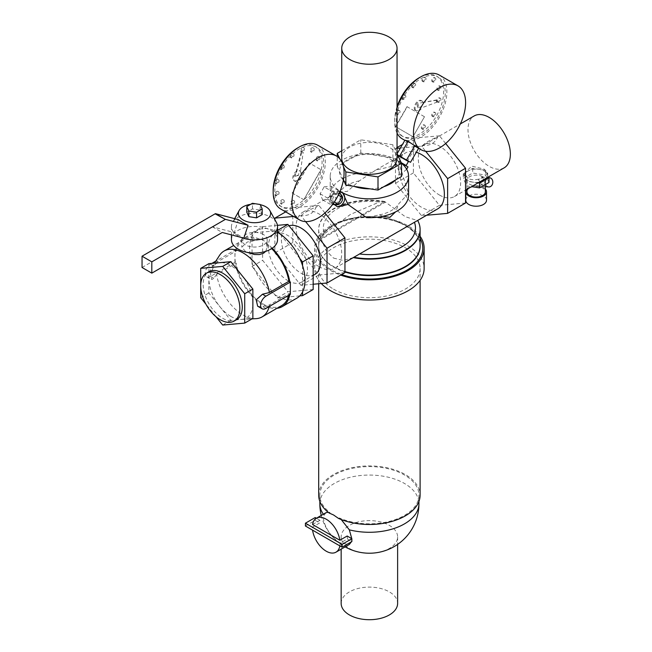 <?xml version="1.0" encoding="UTF-8"?>
<svg xmlns="http://www.w3.org/2000/svg" width="652" height="652" viewBox="0 0 652 652"><rect width="100%" height="100%" fill="white"/><g stroke="black" fill="none" stroke-linecap="round" stroke-linejoin="round"><path stroke-width="0.49" stroke-dasharray="3.26 2.44" d="M408.445 161.517L398.462 155.755M401.224 162.666L396.155 159.748L401.224 162.666M331.257 195.608A5.762 4.703 -60 0 0 332.447 202.951A5.762 4.703 -60 0 0 339.407 200.319A5.762 4.703 -60 0 0 338.209 192.976A5.762 4.703 -60 0 0 331.257 195.608M335.03 204.426A5.762 4.703 120 0 1 334.753 204.288A5.762 4.703 120 0 1 333.563 196.945A5.762 4.703 120 0 1 340.515 194.304A5.762 4.703 120 0 1 340.776 194.467M341.738 158.355A27.661 15.966 180 0 1 358.804 143.595A27.661 15.966 180 0 1 388.951 147.059A27.661 15.966 180 0 1 397.052 158.355M401.493 163.261A39.185 22.624 0 0 0 397.101 160.229A39.185 22.624 0 0 0 354.395 155.331A39.185 22.624 0 0 0 330.214 176.227A39.185 22.624 0 0 0 340.067 191.232M395.585 179.928A29.959 17.302 0 0 0 399.35 171.81A29.959 17.302 0 0 0 395.088 162.625A29.959 17.302 0 0 0 390.581 159.292A29.959 17.302 0 0 0 384.794 156.684L368.902 154.231A29.959 17.302 0 0 0 354.843 156.398L343.197 163.122A29.959 17.302 0 0 0 339.431 171.24L343.433 179.862M369.888 188.819A29.959 17.302 0 0 0 383.947 186.643M343.694 180.417A29.959 17.302 0 0 0 348.209 183.758A29.959 17.302 0 0 0 353.987 186.358M281.966 167.148A34.572 19.959 120 0 0 281.966 207.075A34.572 19.959 120 0 0 316.538 187.116A34.572 19.959 120 0 0 316.538 147.189A34.572 19.959 120 0 0 281.966 167.148M298.42 147.515A34.572 19.959 -60 0 1 314.908 146.252A34.572 19.959 -60 0 1 314.908 186.17A34.572 19.959 -60 0 1 280.336 206.13A34.572 19.959 -60 0 1 273.188 191.223M301.656 149.243A2.306 1.328 120 0 0 301.656 151.908A2.306 1.328 120 0 0 303.962 150.579A2.306 1.328 120 0 0 303.962 147.914A2.306 1.328 120 0 0 301.656 149.243M303.147 150.107A2.306 1.328 -60 0 1 300.841 151.435A2.306 1.328 -60 0 1 300.841 148.778A2.306 1.328 -60 0 1 303.147 147.442A2.306 1.328 -60 0 1 303.147 150.107M291.281 155.233A2.306 1.328 120 0 0 291.281 157.898A2.306 1.328 120 0 0 293.587 156.561A2.306 1.328 120 0 0 293.587 153.905A2.306 1.328 120 0 0 291.281 155.233M292.772 156.097A2.306 1.328 -60 0 1 290.466 157.425A2.306 1.328 -60 0 1 290.466 154.76A2.306 1.328 -60 0 1 292.772 153.432A2.306 1.328 -60 0 1 292.772 156.097M291.86 202.136A2.306 1.328 120 0 0 291.86 204.801A2.306 1.328 120 0 0 294.166 203.473A2.306 1.328 120 0 0 294.166 200.808A2.306 1.328 120 0 0 291.86 202.136M293.351 203A2.306 1.328 -60 0 1 291.045 204.329A2.306 1.328 -60 0 1 291.045 201.672A2.306 1.328 -60 0 1 293.351 200.335A2.306 1.328 -60 0 1 293.351 203M276.301 181.183A2.306 1.328 120 0 0 276.301 183.84A2.306 1.328 120 0 0 278.608 182.511A2.306 1.328 120 0 0 278.608 179.854A2.306 1.328 120 0 0 276.301 181.183M277.793 182.038A2.306 1.328 -60 0 1 275.486 183.375A2.306 1.328 -60 0 1 275.486 180.71A2.306 1.328 -60 0 1 277.793 179.381A2.306 1.328 -60 0 1 277.793 182.038M317.214 158.224A2.306 1.328 120 0 0 317.214 160.889A2.306 1.328 120 0 0 319.513 159.561A2.306 1.328 120 0 0 319.513 156.896A2.306 1.328 120 0 0 317.214 158.224M318.698 159.088A2.306 1.328 -60 0 1 316.399 160.416A2.306 1.328 -60 0 1 316.399 157.76A2.306 1.328 -60 0 1 318.698 156.423A2.306 1.328 -60 0 1 318.698 159.088M276.301 193.155A2.306 1.328 120 0 0 276.301 195.82A2.306 1.328 120 0 0 278.608 194.492A2.306 1.328 120 0 0 278.608 191.827A2.306 1.328 120 0 0 276.301 193.155M277.793 194.019A2.306 1.328 -60 0 1 275.486 195.347A2.306 1.328 -60 0 1 275.486 192.69A2.306 1.328 -60 0 1 277.793 191.354A2.306 1.328 -60 0 1 277.793 194.019M301.656 152.731L296.554 172.267A5.762 3.325 120 0 0 294.737 174.524A5.762 3.325 120 0 0 294.737 181.183A5.762 3.325 120 0 0 300.499 177.857A5.762 3.325 120 0 0 300.499 171.199L303.196 152.307A1.149 0.44 9 0 0 302.968 152.185A1.149 0.44 9 0 0 301.811 151.973A1.149 0.44 9 0 0 301.118 152.242A1.149 0.44 9 0 0 301.55 152.682A1.149 0.44 9 0 0 301.656 152.731L303.196 152.307M299.268 170.555A5.762 3.325 -60 0 1 299.684 170.734L300.499 171.199L299.268 170.555L298.543 175.355A3.456 1.312 9 0 0 295.03 176.081A3.456 1.312 9 0 0 295.022 176.309L296.269 171.362L296.554 172.267M299.684 170.734A5.762 3.325 -60 0 1 299.684 177.385A5.762 3.325 -60 0 1 293.922 180.71A5.762 3.325 -60 0 1 293.922 174.06A5.762 3.325 -60 0 1 296.269 171.362M281.485 166.879A2.306 1.328 120 0 0 281.485 169.536A2.306 1.328 120 0 0 283.791 168.208A2.306 1.328 120 0 0 283.791 165.543A2.306 1.328 120 0 0 281.485 166.879M282.976 167.735A2.306 1.328 -60 0 1 280.67 169.064A2.306 1.328 -60 0 1 280.67 166.407A2.306 1.328 -60 0 1 282.976 165.078A2.306 1.328 -60 0 1 282.976 167.735M311.452 149.577A2.306 1.328 120 0 0 311.452 152.242A2.306 1.328 120 0 0 313.751 150.905A2.306 1.328 120 0 0 313.751 148.249A2.306 1.328 120 0 0 311.452 149.577M312.936 150.441A2.306 1.328 -60 0 1 310.637 151.769A2.306 1.328 -60 0 1 310.637 149.104A2.306 1.328 -60 0 1 312.936 147.776A2.306 1.328 -60 0 1 312.936 150.441M281.485 201.476A2.306 1.328 120 0 0 281.485 204.133A2.306 1.328 120 0 0 283.791 202.805A2.306 1.328 120 0 0 283.791 200.148A2.306 1.328 120 0 0 281.485 201.476M282.976 202.332A2.306 1.328 -60 0 1 280.67 203.668A2.306 1.328 -60 0 1 280.67 201.003A2.306 1.328 -60 0 1 282.976 199.675A2.306 1.328 -60 0 1 282.976 202.332M438.177 90.383L437.362 89.911A2.306 1.328 -60 0 1 437.362 87.254A2.306 1.328 -60 0 1 439.668 85.925L440.483 86.39A2.306 1.328 120 0 0 438.177 87.727A2.306 1.328 120 0 0 438.177 90.383L438.177 90.383A2.306 1.328 120 0 0 440.483 89.055A2.306 1.328 120 0 0 440.483 86.39L439.668 85.925A2.306 1.328 -60 0 1 439.668 88.582A2.306 1.328 -60 0 1 437.362 89.911L438.177 90.383M423.197 81.736L422.382 81.264A2.306 1.328 -60 0 1 422.382 78.607A2.306 1.328 -60 0 1 424.688 77.27L425.503 77.743A2.306 1.328 120 0 0 423.197 79.071A2.306 1.328 120 0 0 423.197 81.736L423.197 81.736A2.306 1.328 120 0 0 425.503 80.408A2.306 1.328 120 0 0 425.503 77.743L424.688 77.27A2.306 1.328 -60 0 1 424.688 79.935A2.306 1.328 -60 0 1 422.382 81.264L423.197 81.736M412.822 87.727L412.007 87.254A2.306 1.328 -60 0 1 412.007 84.589A2.306 1.328 -60 0 1 414.313 83.26L415.128 83.733A2.306 1.328 120 0 0 412.822 85.062A2.306 1.328 120 0 0 412.822 87.727L412.822 87.727A2.306 1.328 120 0 0 415.128 86.39A2.306 1.328 120 0 0 415.128 83.733L414.313 83.26A2.306 1.328 -60 0 1 414.313 85.925A2.306 1.328 -60 0 1 412.007 87.254L412.822 87.727M403.026 99.365L402.211 98.9A2.306 1.328 -60 0 1 402.211 96.235A2.306 1.328 -60 0 1 404.517 94.907L405.332 95.371A2.306 1.328 120 0 0 403.026 96.708A2.306 1.328 120 0 0 403.026 99.365L403.026 99.365A2.306 1.328 120 0 0 405.332 98.036A2.306 1.328 120 0 0 405.332 95.371L404.517 94.907A2.306 1.328 -60 0 1 404.517 97.564A2.306 1.328 -60 0 1 402.211 98.9L403.026 99.365M422.618 129.308L421.803 128.835A2.306 1.328 -60 0 1 421.803 126.178A2.306 1.328 -60 0 1 424.11 124.842L424.925 125.314A2.306 1.328 120 0 0 422.618 126.643A2.306 1.328 120 0 0 422.618 129.308L422.618 129.308A2.306 1.328 120 0 0 424.925 127.979A2.306 1.328 120 0 0 424.925 125.314L424.11 124.842A2.306 1.328 -60 0 1 424.11 127.507A2.306 1.328 -60 0 1 421.803 128.835L422.618 129.308M438.177 102.364L437.362 101.891A2.306 1.328 -60 0 1 437.362 99.226A2.306 1.328 -60 0 1 439.668 97.898L440.483 98.37A2.306 1.328 120 0 0 438.177 99.699A2.306 1.328 120 0 0 438.177 102.364L438.177 102.364A2.306 1.328 120 0 0 440.483 101.027A2.306 1.328 120 0 0 440.483 98.37L439.668 97.898A2.306 1.328 -60 0 1 439.668 100.563A2.306 1.328 -60 0 1 437.362 101.891L438.177 102.364M421.225 100.563L422.04 101.027A5.762 3.325 120 0 0 416.278 104.361A5.762 3.325 120 0 0 416.278 111.011L415.463 110.538A5.762 3.325 -60 0 1 415.463 103.888A5.762 3.325 -60 0 1 421.225 100.563A5.762 3.325 -60 0 1 422.39 102.6L423.091 102.519A5.762 3.325 120 0 0 422.04 101.027L421.225 100.563M422.39 102.6L437.468 100.106L437.052 102.128L422.048 107.678L421.591 106.52L417.793 107.873A3.456 2.543 72.3 0 1 418.731 103.269L422.39 102.6M437.052 102.128A1.149 0.848 72.3 0 1 436.816 99.911A1.149 0.848 72.3 0 1 437.468 100.106M419.961 77.344A34.572 19.959 -60 0 1 436.449 76.08L438.079 77.017A34.572 19.959 120 0 0 403.507 96.985A34.572 19.959 120 0 0 403.507 136.904L401.876 135.958A34.572 19.959 -60 0 1 397.052 106.749M436.449 76.08L436.449 76.08A34.572 19.959 -60 0 1 436.449 115.999A34.572 19.959 -60 0 1 401.876 135.958L403.507 136.904A34.572 19.959 120 0 0 438.079 116.944A34.572 19.959 120 0 0 438.079 77.017L436.449 76.08M432.993 116.667L432.178 116.195A2.306 1.328 -60 0 1 432.178 113.538A2.306 1.328 -60 0 1 434.476 112.201L435.291 112.674A2.306 1.328 120 0 0 432.993 114.002A2.306 1.328 120 0 0 432.993 116.667L432.993 116.667A2.306 1.328 120 0 0 435.291 115.339A2.306 1.328 120 0 0 435.291 112.674L434.476 112.201A2.306 1.328 -60 0 1 434.476 114.866A2.306 1.328 -60 0 1 432.178 116.195L432.993 116.667M432.993 82.07L432.178 81.598A2.306 1.328 -60 0 1 432.178 78.933A2.306 1.328 -60 0 1 434.476 77.604L435.291 78.077A2.306 1.328 120 0 0 432.993 79.405A2.306 1.328 120 0 0 432.993 82.07L432.993 82.07A2.306 1.328 120 0 0 435.291 80.734A2.306 1.328 120 0 0 435.291 78.077L434.476 77.604A2.306 1.328 -60 0 1 434.476 80.269A2.306 1.328 -60 0 1 432.178 81.598L432.993 82.07M397.264 114.67L396.449 114.198A2.306 1.328 -60 0 1 396.449 111.541A2.306 1.328 -60 0 1 398.755 110.204L399.57 110.677A2.306 1.328 120 0 0 397.264 112.005A2.306 1.328 120 0 0 397.264 114.67L397.264 114.67A2.306 1.328 120 0 0 399.57 113.342A2.306 1.328 120 0 0 399.57 110.677L398.755 110.204A2.306 1.328 -60 0 1 398.755 112.869A2.306 1.328 -60 0 1 396.449 114.198L397.264 114.67M488.764 186.937A4.613 3.635 95.1 0 1 487.549 186.545A4.613 3.635 95.1 0 1 485.683 181.223A4.613 3.635 95.1 0 1 489.587 177.751M482.659 186.105L478.527 179.805L481.445 177.026L482.659 177.417L485.039 183.285L483.678 186.48L482.659 186.105M485.357 189.015A10.375 5.99 0 0 0 483.474 187.523A10.375 5.99 0 0 0 466.465 189.593M465.764 200.221A10.375 5.99 180 0 1 472.17 194.687A10.375 5.99 180 0 1 483.474 195.991A10.375 5.99 180 0 1 486.514 200.221M482.659 176.7A9.218 5.322 0 0 0 472.61 175.543A9.218 5.322 0 0 0 466.922 180.465A9.218 5.322 0 0 0 469.619 184.231A9.218 5.322 0 0 0 479.668 185.38A9.218 5.322 0 0 0 485.357 180.465A9.218 5.322 0 0 0 482.659 176.7M466.922 191.753A9.218 5.322 180 0 1 472.61 186.839A9.218 5.322 180 0 1 482.659 187.988A9.218 5.322 180 0 1 485.357 191.753M467.989 178.583L464.615 172.951L471.746 166.13L484.289 169.17L487.663 172.951L484.289 176.7C478.861 179.928 473.425 180.555 467.989 178.583M479.367 182.144A11.524 6.65 180 0 1 473.156 182.185A11.524 6.65 180 0 1 467.989 180.465A11.524 6.65 180 0 1 465.006 177.483A11.524 6.65 180 0 1 464.615 175.755A11.524 6.65 180 0 1 467.989 171.052A11.524 6.65 180 0 1 479.122 169.333A11.524 6.65 180 0 1 484.289 171.052A11.524 6.65 180 0 1 487.272 174.035A11.524 6.65 180 0 1 487.663 175.755A11.524 6.65 180 0 1 487.199 177.621M265.698 251.37L267.173 247.206L266.375 243.131L263.457 240.213L258.909 238.819A39.185 22.624 -120 0 0 243.049 238.738A39.185 22.624 -120 0 0 235.535 250.433A39.185 22.624 -120 0 0 234.94 256.676A39.185 22.624 -120 0 0 235.372 262.577A39.185 22.624 -120 0 0 262.642 304.663A39.185 22.624 -120 0 0 276.945 308.331M299.798 295.878L280.091 297.638A39.185 22.624 60 0 1 277.312 296.195A39.185 22.624 60 0 1 274.533 294.435A39.185 22.624 60 0 1 254.826 269.912A39.185 22.624 60 0 1 252.047 262.756A39.185 22.624 60 0 1 252.047 236.48A39.185 22.624 60 0 1 254.826 232.536A39.185 22.624 60 0 1 257.719 230.27A39.185 22.624 60 0 1 274.533 230.775A39.185 22.624 60 0 1 277.312 232.21A39.185 22.624 60 0 1 277.54 232.348M276.456 222.536A23.048 13.309 0 0 0 270.792 217.157A23.048 13.309 0 0 0 232.528 222.536A23.048 13.309 0 0 0 231.444 226.57A23.048 13.309 0 0 0 238.2 235.975A23.048 13.309 0 0 0 241.158 237.418M238.273 219.618L234.337 232.634L243.579 237.972L244.06 237.654M260.229 204.687A16.137 9.315 0 0 0 250.596 204.353M231.444 239.74A23.048 13.309 180 0 1 245.674 227.45A23.048 13.309 180 0 1 270.792 230.327A23.048 13.309 180 0 1 277.54 239.74M258.909 238.819L258.909 239.765L247.247 242.039L241.819 247.206L245.535 251.501L247.198 252.365M263.457 234.565A12.673 7.319 0 0 0 249.643 232.976A12.673 7.319 0 0 0 241.819 239.74A12.673 7.319 0 0 0 245.535 244.916A12.673 7.319 0 0 0 259.349 246.505A12.673 7.319 0 0 0 267.173 239.74A12.673 7.319 0 0 0 263.457 234.565M219.471 255.478A38.028 21.956 -120 0 0 216.806 262.202L236.366 250.914A38.028 21.956 60 0 1 243.628 239.74A38.028 21.956 60 0 1 258.909 239.765M281.656 305.609A38.028 21.956 60 0 1 262.642 303.726A38.028 21.956 60 0 1 236.203 263.049L216.643 274.345A38.028 21.956 -120 0 0 243.09 315.014A38.028 21.956 -120 0 0 255.943 318.657M230.865 316.424A31.117 17.963 60 0 1 219.863 306.668A31.117 17.963 60 0 1 208.86 278.322A31.117 17.963 60 0 1 211.541 267.719A31.117 17.963 60 0 1 219.863 262.666A31.117 17.963 60 0 1 230.865 265.617A31.117 17.963 60 0 1 241.868 275.372A31.117 17.963 60 0 1 252.862 303.726A31.117 17.963 60 0 1 241.868 319.374A31.117 17.963 60 0 1 241.387 319.407A31.117 17.963 60 0 1 230.865 316.424M216.643 274.345L213.497 278.632L211.68 279.561L210.49 273.481L213.921 266.187L216.806 262.202M236.546 319.676A27.661 15.966 60 0 1 222.715 318.306A27.661 15.966 60 0 1 204.646 293.938A27.661 15.966 60 0 1 208.885 271.77M314.769 274.516A27.661 15.966 60 0 1 300.939 273.147A27.661 15.966 60 0 1 282.878 248.771A27.661 15.966 60 0 1 287.116 226.611A27.661 15.966 60 0 1 289.007 225.779M287.907 280.67A27.661 15.966 -120 0 0 301.737 282.039A27.661 15.966 -120 0 0 305.975 259.879A27.661 15.966 -120 0 0 287.907 235.502A27.661 15.966 -120 0 0 274.076 234.133A27.661 15.966 -120 0 0 269.838 256.301A27.661 15.966 -120 0 0 287.907 280.67M504.159 167.833A29.959 17.302 60 0 1 489.179 166.35A29.959 17.302 60 0 1 469.603 139.944A29.959 17.302 60 0 1 474.2 115.934M439.472 195.046A29.959 17.302 -120 0 0 454.452 196.529A29.959 17.302 -120 0 0 459.041 172.519A29.959 17.302 -120 0 0 439.472 146.121A29.959 17.302 -120 0 0 424.493 144.638A29.959 17.302 -120 0 0 419.896 168.648A29.959 17.302 -120 0 0 439.472 195.046M397.052 133.122A36.879 21.288 -60 0 1 397.052 108.216M404.949 140.147A36.879 21.288 120 0 0 406.832 141.484L404.835 140.335L406.832 141.484A36.879 21.288 120 0 0 408.943 142.446L400.719 156.684L397.606 154.883M317.687 145.192A36.879 21.288 -60 0 1 317.687 187.776A36.879 21.288 -60 0 1 280.808 209.072M324.06 186.847L330.613 186.024L333.832 192.495A36.879 21.288 -60 0 1 331.95 196.007A36.879 21.288 -60 0 1 329.847 199.406L322.634 199.854L320.067 193.758A36.879 21.288 120 0 0 322.169 190.368A36.879 21.288 120 0 0 324.06 186.847L332.275 191.59L328.282 198.501L331.175 204.785L332.447 204.663M301.061 215.722C303.53 213.041 308.567 210.14 316.179 206.994C313.71 213.106 308.673 216.016 301.061 215.722L305.609 221.598M339.863 191.712A8.069 6.585 -60 0 0 332.072 196.081A8.069 6.585 -60 0 0 331.224 203.269L336.595 197.898L330.735 196.105L339.953 192.047L347.394 191.362L359.309 180.873L375.78 170.099L390.825 166.594L401.11 162.927L407.565 166.651L406.75 169.064M390.825 166.594L392.048 162.258L395.837 159.887L401.428 163.106M398.299 161.305L408.47 193.416A39.185 22.624 180 0 1 408.576 195.046M406.652 169.227L402.194 173.155M401.11 162.927L395.837 159.887M417.663 220.425L353.865 257.263L417.663 220.433M437.679 208.876A32.266 18.631 60 0 1 421.542 207.279A32.266 18.631 60 0 1 400.467 178.844A32.266 18.631 60 0 1 405.414 152.992A32.266 18.631 60 0 1 416.31 152.266M408.47 193.416L398.828 203.693L395.609 211.859M382.838 216.293L379.472 214.867L366.571 217.613M318.869 266.554A32.266 18.631 -120 0 0 335.006 268.159A32.266 18.631 -120 0 0 339.953 242.299A32.266 18.631 -120 0 0 318.869 213.864A32.266 18.631 -120 0 0 302.74 212.267A32.266 18.631 -120 0 0 297.793 238.127A32.266 18.631 -120 0 0 318.869 266.554M333.539 258.086L343.359 260.498L353.254 257.613L417.459 220.547L405.242 216.692L385.528 202.112L321.322 239.178L325.878 250.409L333.539 258.086M344.949 271.509A50.709 29.275 180 0 1 333.539 266.554A50.709 29.275 180 0 1 318.689 245.861A50.709 29.275 180 0 1 349.985 218.811A50.709 29.275 180 0 1 405.242 225.16A50.709 29.275 180 0 1 420.1 245.861M420.092 229.626A50.709 29.275 0 0 0 417.459 220.547M385.528 202.112A50.709 29.275 0 0 0 318.689 229.863A50.709 29.275 0 0 0 321.322 239.178M324.403 233.775L321.118 238.355L384.916 201.525L379.431 202.006A46.096 26.61 0 0 0 324.403 233.775L350.311 214.484L379.431 202.006M384.916 201.525A50.709 29.275 0 0 0 333.539 208.689A50.709 29.275 0 0 0 321.118 238.355M334.248 204.5L331.224 203.269M359.309 180.873A31.117 17.963 0 0 0 339.953 192.047M379.472 214.867A31.117 17.963 0 0 0 398.828 203.693M330.311 196.676A39.185 22.624 180 0 1 330.214 195.046A39.185 22.624 180 0 1 372.21 172.487M340.483 191.843L336.595 197.898M407.997 166.904L407.565 166.651M339.692 192.112L339.162 190.954L332.275 191.59M330.613 186.024L339.162 190.954M320.067 193.758L328.282 198.501M322.634 199.854L331.175 204.785M410.499 162.324L400.719 156.684M408.943 142.446L416.155 145.852L407.606 160.653M397.084 153.758L396.734 154.377M324.924 212.976L318.869 205.445L316.179 206.994M416.155 145.852L418.608 148.281M439.228 75.029A36.879 21.288 -60 0 1 439.228 117.605A36.879 21.288 -60 0 1 402.349 138.9M422.602 145.551C425.071 142.869 430.108 139.968 437.72 136.83C435.251 142.935 430.214 145.844 422.602 145.551L421.542 146.162L425.658 151.288M445.658 143.513L439.472 135.812L437.72 136.83M426.644 215.242L421.542 215.698L395.471 183.261L395.471 148.493L397.052 148.354M400.377 148.053L421.542 146.162M439.472 135.812L413.392 138.142L413.392 172.91L439.472 205.347L421.542 215.698M439.472 205.347L465.544 203.025M413.392 172.91L395.471 183.261M413.392 138.142L402.455 144.459M397.052 147.58L395.471 148.493M293.596 216.448L300.939 215.796M313.164 284.239L300.939 285.332L274.867 252.894L274.867 219.642M318.869 205.445L292.797 207.776L292.797 242.544L318.869 274.981L300.939 285.332M318.869 274.981L344.949 272.65M292.797 242.544L274.867 252.894M292.797 207.776L285.682 211.884M208.86 263.652L208.86 292.984L230.865 320.36L252.862 318.388M200.71 297.695L208.86 292.984M222.715 325.063L230.865 320.36M216.008 316.709L205.877 304.109M269.178 306.538A38.028 21.956 -120 0 0 269.529 304.875L289.089 293.587L290.352 294.313M257.654 306.195L260.776 306.831L269.529 304.875M213.75 278.314L210.49 276.44L234.94 262.324L236.203 263.049M210.49 276.44A7.49 4.328 -60 0 1 206.749 276.807A7.49 4.328 -60 0 1 205.6 270.808A7.49 4.328 -60 0 1 210.49 264.207L211.924 263.375M236.366 250.914L234.94 250.091L215.804 261.134M289.089 293.587A38.028 21.956 60 0 1 288.738 295.242M266.375 244.076A38.028 21.956 60 0 1 271.656 248.624M272.259 248.216A39.185 22.624 -120 0 0 266.375 243.131M289.814 294.623A39.185 22.624 -120 0 0 289.912 294.06A39.185 22.624 -120 0 0 290.352 288.665A39.185 22.624 -120 0 0 289.757 281.737M234.94 262.324L234.94 250.091M262.21 214.589L260.14 210.131L252.43 208.942L246.782 212.202M234.288 232.014L234.337 232.634M142.046 267.499L212.479 226.831L234.068 232.479M212.479 226.831L222.259 232.479M252.43 208.942L252.43 203.294M260.14 210.131L260.14 204.492M296.904 298.135A39.185 22.624 60 0 1 280.091 297.638L277.312 297.882L252.047 266.464L252.047 232.78L277.54 230.808M302.569 265.649L302.569 291.925M280.091 233.978L299.798 258.494M252.047 232.78L262.642 226.668L262.642 260.344L287.907 291.77L313.164 289.512M252.047 266.464L262.642 260.344M277.312 297.882L287.907 291.77M277.442 225.339L262.642 226.668M478.006 182.935L466.734 181.191L463.287 173.774L467.989 171.052L472.692 168.338L485.553 170.327L488.568 176.831M488.992 182.454L485.553 175.029L472.692 173.041L463.287 178.477L466.734 185.893L471.575 186.643M463.287 173.774L463.287 178.477M472.692 168.338L472.692 173.041M466.734 181.191L466.734 185.893M485.553 170.327L485.553 175.029M412.969 136.708L424.493 116.749L412.969 136.708L395.479 126.61L412.765 136.594M424.493 116.749L407.207 106.765L395.682 126.732M424.289 116.635L407.207 106.765M407.003 106.651L395.479 126.61M421.591 106.52A5.762 3.325 -60 0 1 415.463 110.538L416.278 111.011A5.762 3.325 120 0 0 422.048 107.678M417.793 107.873L418.731 103.269M333.832 192.495L338.315 195.078M329.847 199.406L334.329 201.99M298.543 175.355L295.022 176.309M321.102 169.789L303.816 199.732L292.292 193.073L309.578 163.13L321.102 169.789L309.374 163.016L292.292 193.073M303.816 199.732L320.898 169.667M292.088 192.959L303.612 199.61M401.526 176.496L392.911 157.939L384.794 156.684A29.959 17.302 0 0 0 368.902 154.231L360.784 152.975L354.843 156.398A29.959 17.302 0 0 0 343.197 163.122L337.255 166.553L339.431 171.24A29.959 17.302 0 0 0 343.392 180.115M341.738 150.799L360.784 139.797L392.911 144.768L397.052 153.676M343.441 166.7L339.798 158.852M337.255 166.553L337.255 156.537M360.784 152.975L360.784 139.797M392.911 157.939L392.911 144.768M420.1 238.55A53.391 30.823 0 0 0 407.15 226.415A53.391 30.823 0 0 0 399.57 222.78A53.391 30.823 0 0 0 339.211 222.78A53.391 30.823 0 0 0 331.64 270.01A53.391 30.823 0 0 0 341.656 274.549M420.092 246.089A50.709 29.275 0 0 0 405.242 225.625A50.709 29.275 0 0 0 398.054 222.177A50.709 29.275 0 0 0 340.735 222.177A50.709 29.275 0 0 0 333.539 267.027A50.709 29.275 0 0 0 344.949 271.974M321.281 283.514A54.735 31.606 180 0 1 314.655 268.437A54.735 31.606 180 0 1 348.445 239.243A54.735 31.606 180 0 1 408.095 246.089A54.735 31.606 180 0 1 424.134 268.437M420.1 236.301A54.735 31.606 0 0 0 408.095 225.861A54.735 31.606 0 0 0 348.445 219.015A54.735 31.606 0 0 0 314.655 248.208A54.735 31.606 0 0 0 330.686 270.556A54.735 31.606 0 0 0 340.678 275.111M318.689 495.202A50.709 29.275 180 0 1 349.985 468.16A50.709 29.275 180 0 1 405.242 474.501A50.709 29.275 180 0 1 420.1 495.202M333.539 289.138A50.709 29.275 0 0 0 388.796 295.486A50.709 29.275 0 0 0 420.1 268.437A50.709 29.275 0 0 0 405.242 247.736A50.709 29.275 0 0 0 349.985 241.395A50.709 29.275 0 0 0 318.689 268.437A50.709 29.275 0 0 0 333.539 289.138M338.527 518.43L339.35 517.957A49.552 28.607 0 0 0 391.379 520.842A49.552 28.607 0 0 0 418.943 495.202A49.552 28.607 0 0 0 404.427 474.974A49.552 28.607 0 0 0 350.426 468.772A49.552 28.607 0 0 0 319.839 495.202A49.552 28.607 0 0 0 329.985 512.553L329.162 513.026M339.35 517.957L341.216 519.546M325.951 512.716L324.085 515.259C321.224 521.828 330.597 537.761 340.32 543.043L349.325 544.469M351.379 541.828L351.787 538.674M339.839 545.887A19.593 11.312 -120 0 0 340.059 543.189L347.394 538.959A19.593 11.312 -120 0 0 347.174 536.009M349.431 548.454A28.232 16.3 0 0 0 380.197 551.983A28.232 16.3 0 0 0 397.622 536.922A28.232 16.3 0 0 0 389.358 525.398A28.232 16.3 0 0 0 358.584 521.861A28.232 16.3 0 0 0 341.159 536.922A28.232 16.3 0 0 0 349.431 548.454M341.159 603.41A28.232 16.3 180 0 1 358.584 588.357A28.232 16.3 180 0 1 389.358 591.886A28.232 16.3 180 0 1 397.622 603.41M312.569 524.501L319.904 520.263A19.593 11.312 -120 0 0 319.684 522.961L312.349 527.199A19.593 11.312 -120 0 0 312.569 530.141M328.152 512.244L329.985 512.553M347.394 538.959L351.868 541.543M312.349 527.199L340.059 543.189M319.904 520.263L316.391 518.242M305.421 526.017L315.201 520.377L319.684 522.961M315.201 517.549L315.201 520.377M265.902 308.429L262.65 306.546M213.921 266.187L210.49 264.207M319.839 503.67A49.552 28.607 180 0 1 350.426 477.24A49.552 28.607 180 0 1 404.427 483.442A49.552 28.607 180 0 1 418.943 503.67M324.085 515.259A49.552 28.607 180 0 1 323.335 514.232M396.155 159.748L398.209 156.187M334.753 204.288L332.447 202.951M340.515 194.304L338.209 192.976M280.336 206.13L281.966 207.075M300.841 151.435L301.656 151.908M290.466 157.425L291.281 157.898M291.045 204.329L291.86 204.801M275.486 183.375L276.301 183.84M316.399 160.416L317.214 160.889M275.486 195.347L276.301 195.82M301.118 152.242L295.03 176.081M293.922 180.71L294.737 181.183M280.67 169.064L281.485 169.536M310.637 151.769L311.452 152.242M280.67 203.668L281.485 204.133M436.816 99.911L422.659 102.494M481.445 177.026L488.967 177.703M466.922 189.333L466.922 180.465M464.615 175.755L464.615 172.951M257.719 230.27L243.049 238.738M234.655 218.673L232.528 222.536M231.444 226.57L231.444 234.883M241.819 239.74L241.819 247.206M243.628 239.74L233.693 245.47M211.541 267.719L214.5 263.147M301.737 282.039L313.164 275.437M454.452 196.529L465.544 190.123M392.048 162.258L394.02 158.835M335.006 268.159L344.949 262.414M318.689 229.863L318.689 245.861M302.74 212.267L330.735 196.105M375.78 170.099L399.546 156.374M399.872 156.187L405.414 152.992M330.214 176.227L330.214 195.046M424.493 144.638L460.328 123.945M274.076 234.133L287.116 226.611M241.387 319.407L252.055 318.861M206.749 276.807L211.256 279.406M267.173 239.74L267.173 247.206M487.663 175.755L487.663 172.951M485.357 184.549L485.357 180.465M483.678 186.48L485.357 186.635M282.976 199.675L283.791 200.148M312.936 147.776L313.751 148.249M282.976 165.078L283.791 165.543M277.793 191.354L278.608 191.827M318.698 156.423L319.513 156.896M277.793 179.381L278.608 179.854M293.351 200.335L294.166 200.808M292.772 153.432L293.587 153.905M303.147 147.442L303.962 147.914M314.908 146.252L316.538 147.189M420.1 268.437L420.1 280.344M418.943 495.202L418.943 501.412M321.257 515.43A49.552 49.552 0 0 0 345.136 546.881M397.622 536.922L397.622 544.396M341.159 536.922L341.159 549.18M319.839 495.202L319.839 501.412M318.689 268.437L318.689 283.742M314.655 248.208L314.655 268.437M340.735 222.177L339.211 222.78M398.054 222.177L399.57 222.78"/><path stroke-width="0.98" d="M398.209 156.187L398.462 155.755L408.445 161.517L406.139 165.502L401.224 162.666L406.139 165.502M340.776 194.467A5.762 4.703 120 0 1 341.713 201.647A5.762 4.703 120 0 1 335.03 204.426M397.052 48.264L397.052 158.355A27.661 15.966 180 0 1 379.977 173.106A27.661 15.966 180 0 1 349.839 169.642A27.661 15.966 180 0 1 341.738 158.355L341.738 48.264A27.661 15.966 0 0 0 349.839 59.552A27.661 15.966 0 0 0 379.977 63.016A27.661 15.966 0 0 0 397.052 48.264A27.661 15.966 0 0 0 388.951 36.968A27.661 15.966 0 0 0 358.804 33.505A27.661 15.966 0 0 0 341.738 48.264M340.067 191.232A39.185 22.624 0 0 0 341.689 192.226A39.185 22.624 0 0 0 384.387 197.124A39.185 22.624 0 0 0 408.576 176.227A39.185 22.624 0 0 0 401.493 163.261M343.433 179.862L345.87 185.103L353.987 186.358A29.959 17.302 0 0 0 369.888 188.819L378.005 190.074L383.947 186.643A29.959 17.302 0 0 0 395.585 179.928L401.526 176.496L401.526 163.318L378.005 176.904L345.87 171.932L343.441 166.7M273.188 191.223A34.572 19.959 -60 0 1 280.336 166.211A34.572 19.959 -60 0 1 298.42 147.515M397.052 106.749A34.572 19.959 -60 0 1 419.961 77.344M488.967 177.703L489.587 177.751A4.613 3.635 95.1 0 1 490.809 178.143A4.613 3.635 95.1 0 1 492.667 183.465A4.613 3.635 95.1 0 1 488.764 186.937L485.357 186.635M466.465 189.593A10.375 5.99 0 0 0 465.764 191.753A10.375 5.99 0 0 0 468.804 195.991A10.375 5.99 0 0 0 480.108 197.287A10.375 5.99 0 0 0 486.514 191.753A10.375 5.99 0 0 0 485.357 189.015M486.514 191.753L486.514 200.221A10.375 5.99 180 0 1 480.108 205.755A10.375 5.99 180 0 1 468.804 204.459A10.375 5.99 180 0 1 465.764 200.221L465.764 191.753M485.357 184.549L485.357 191.753A9.218 5.322 180 0 1 479.668 196.676A9.218 5.322 180 0 1 469.619 195.518A9.218 5.322 180 0 1 466.922 191.753L466.922 189.333M242.397 222.242L238.273 219.618L215.421 213.644L225.201 219.292L248.053 225.266L242.397 222.242M250.596 204.353A16.137 9.315 0 0 0 239.121 210.572A16.137 9.315 0 0 0 243.09 219.977A16.137 9.315 0 0 0 262.878 221.354A16.137 9.315 0 0 0 269.871 210.572A16.137 9.315 0 0 0 265.902 206.806A16.137 9.315 0 0 0 260.229 204.687M241.158 237.418A23.048 13.309 0 0 0 265.071 238.387A23.048 13.309 0 0 0 277.54 226.57L277.54 239.74A23.048 13.309 180 0 1 263.318 252.031A23.048 13.309 180 0 1 238.2 249.154A23.048 13.309 180 0 1 231.444 239.74L231.444 234.883M269.366 292.552L262.471 294.215L256.195 299.871L257.654 306.195L262.161 308.795A7.49 4.328 120 0 1 261.012 302.797A7.49 4.328 120 0 1 265.902 296.195L290.352 282.08L288.926 281.257L269.366 292.552A38.028 21.956 -120 0 0 243.09 252.911A38.028 21.956 -120 0 0 224.076 251.028A38.028 21.956 -120 0 0 219.471 255.478L214.5 263.147M220.27 274.557A27.661 15.966 -120 0 0 206.44 273.188A27.661 15.966 -120 0 0 202.201 295.348A27.661 15.966 -120 0 0 220.27 319.716A27.661 15.966 -120 0 0 234.101 321.086A27.661 15.966 -120 0 0 238.339 298.926A27.661 15.966 -120 0 0 220.27 274.557M206.44 273.188L208.885 271.77A27.661 15.966 60 0 1 222.715 273.147A27.661 15.966 60 0 1 240.784 297.516A27.661 15.966 60 0 1 236.546 319.676L234.101 321.086M289.007 225.779A27.661 15.966 60 0 1 300.939 227.98A27.661 15.966 60 0 1 319.007 252.348A27.661 15.966 60 0 1 314.769 274.516L313.164 275.437M460.328 123.945L474.2 115.934A29.959 17.302 60 0 1 489.179 117.417A29.959 17.302 60 0 1 508.747 143.823A29.959 17.302 60 0 1 504.159 167.833L465.544 190.123M397.052 108.216A36.879 21.288 -60 0 1 439.228 75.029L457.973 85.844A36.879 21.288 120 0 0 421.094 107.14A36.879 21.288 120 0 0 421.094 149.715L416.612 147.132A36.879 21.288 -60 0 1 414.729 145.787L408.168 141.248L404.949 140.147L397.084 153.758M402.349 138.9L404.835 140.335L402.349 138.9A36.879 21.288 -60 0 1 397.052 133.122M439.228 75.029L457.973 85.844A36.879 21.288 120 0 1 457.973 128.428A36.879 21.288 120 0 1 421.094 149.715L416.612 147.132A36.879 21.288 -60 0 0 418.714 148.094M299.553 177.311A36.879 21.288 120 0 0 299.553 219.887A36.879 21.288 120 0 0 336.432 198.599A36.879 21.288 120 0 0 336.432 156.015A36.879 21.288 120 0 0 299.553 177.311M299.553 219.887L280.808 209.072A36.879 21.288 -60 0 1 280.808 166.488A36.879 21.288 -60 0 1 317.687 145.192L336.432 156.015M408.576 176.227L408.576 195.046A39.185 22.624 180 0 1 366.571 217.613L347.956 204.467L337.679 207.002A8.069 6.585 -60 0 0 343.482 202.666A8.069 6.585 -60 0 0 342.944 193.261L340.483 191.843A8.069 6.585 -60 0 0 339.863 191.712M401.428 163.106L407.997 166.904L406.652 169.227M347.956 204.467L342.944 193.261M344.949 262.414L437.679 208.876A32.266 18.631 60 0 0 442.626 183.025A32.266 18.631 60 0 0 421.542 154.589A32.266 18.631 60 0 0 416.31 152.266M395.609 211.859L389.839 217.393L382.838 216.293M337.679 207.002L334.248 204.5M353.262 257.613A50.709 29.275 0 0 0 420.1 229.863L420.1 245.861A50.709 29.275 180 0 1 344.949 271.509M353.865 257.263A50.709 29.275 0 0 0 405.242 250.091A50.709 29.275 0 0 0 417.663 220.425M359.358 253.954A46.096 26.61 0 0 0 414.379 222.185M332.447 204.663L338.062 204.149L342.055 197.238L339.692 192.112M397.606 154.883L410.499 162.324L418.608 148.281M408.168 141.248L399.627 156.048M305.609 221.598L327.019 248.233L327.019 283.001L313.164 284.239M327.019 283.001L344.949 272.65L344.949 237.882L327.019 248.233M344.949 237.882L324.924 212.976M414.729 145.787L406.506 160.017M425.658 151.288L447.622 178.607L447.622 213.375L426.644 215.242M447.622 213.375L465.544 203.025L465.544 168.257L447.622 178.607M465.544 168.257L445.658 143.513M397.052 148.354L400.377 148.053M402.455 144.459L397.052 147.58M274.867 219.642L274.867 218.127L293.596 216.448M285.682 211.884L274.867 218.127M230.865 261.688L208.86 263.652L200.71 268.355L222.715 266.391L230.865 261.688L252.862 289.056L252.862 318.388L244.72 323.099L222.715 325.063L216.008 316.709M205.877 304.109L200.71 297.695L200.71 268.355M222.715 266.391L244.72 293.759L252.862 289.056M244.72 293.759L244.72 323.099M252.055 318.861L255.943 318.657A38.028 21.956 -120 0 0 262.104 316.896A38.028 21.956 -120 0 0 269.178 306.538M290.352 282.08L290.352 294.313L265.902 308.429A7.49 4.328 120 0 1 262.161 308.795M215.804 261.134L211.924 263.375M288.738 295.242A38.028 21.956 60 0 1 281.656 305.609L262.104 316.896M271.656 248.624A38.028 21.956 60 0 1 288.926 281.257M247.198 252.365L254.492 254.516L259.333 254.598L263.457 253.278L265.698 251.37M289.757 281.737A39.185 22.624 -120 0 0 272.259 248.216M276.945 308.331A39.185 22.624 -120 0 0 282.234 306.603A39.185 22.624 -120 0 0 289.814 294.623M277.54 226.57A23.048 13.309 0 0 0 276.456 222.536L269.871 210.572M215.421 213.644L142.046 256.203L151.818 261.851L151.818 273.139L222.259 232.479L243.848 238.127L248.053 225.266M246.782 206.554L246.782 212.202L248.852 216.651L256.562 217.85L262.21 214.589L262.21 208.942L256.562 212.202L248.852 211.012L246.782 206.554L252.43 203.294L260.14 204.492L262.21 208.942M142.046 256.203L142.046 267.499L151.818 273.139M225.201 219.292L215.299 213.913M151.818 261.851L225.079 219.553M256.562 217.85L256.562 212.202M248.852 216.651L248.852 211.012M277.54 232.348A39.185 22.624 60 0 1 280.091 233.978A39.185 22.624 60 0 1 299.798 258.494A39.185 22.624 60 0 1 302.569 265.649A39.185 22.624 60 0 1 302.569 291.925A39.185 22.624 60 0 1 299.798 295.878A39.185 22.624 60 0 1 296.904 298.135L282.234 306.603M277.54 230.808L280.091 233.978M299.798 258.494L302.569 261.949L302.569 265.649M302.569 291.925L302.569 295.633L299.798 295.878M302.569 295.633L313.164 289.512L313.164 255.828L287.907 224.41L277.442 225.339M302.569 261.949L313.164 255.828M277.54 230.392L287.907 224.41M487.199 177.621A11.524 6.65 180 0 1 484.289 180.465A11.524 6.65 180 0 1 479.367 182.144M488.568 176.831L488.992 177.743L484.289 180.465L479.587 183.179L478.006 182.935M471.575 186.643L479.587 187.882L488.992 182.454L488.992 177.743M479.587 183.179L479.587 187.882M338.315 195.078L342.055 197.238M334.329 201.99L338.062 204.149M383.947 186.643L395.585 179.928M353.987 186.358L369.888 188.819M397.052 153.676L401.526 163.318M339.798 158.852L337.255 153.383L341.738 150.799M378.005 190.074L378.005 176.904M345.87 185.103L345.87 171.932M337.255 156.537L337.255 153.383M341.656 274.549A53.391 30.823 0 0 0 402.618 272.34A53.391 30.823 0 0 0 420.1 238.55M344.949 271.974A50.709 29.275 0 0 0 420.092 246.089M340.678 275.111A54.735 31.606 0 0 0 396.082 275.804A54.735 31.606 0 0 0 424.134 248.208L424.134 268.437A54.735 31.606 180 0 1 390.336 297.638A54.735 31.606 180 0 1 330.686 290.784A54.735 31.606 180 0 1 321.281 283.514M424.134 248.208A54.735 31.606 0 0 0 420.1 236.301M318.689 283.742L318.689 495.202A50.709 29.275 180 0 0 329.162 513.026L333.539 514.966L338.527 518.43A50.709 29.275 180 0 0 391.819 521.461A50.709 29.275 180 0 0 420.1 495.202L420.1 280.344M341.216 519.546L349.325 529.832L351.787 538.674M312.569 530.141A19.593 11.312 -120 0 0 326.204 551.193A19.593 11.312 -120 0 0 336 552.162L349.325 544.469L351.379 541.828M339.839 540.247A19.593 11.312 -120 0 0 326.204 519.196A19.593 11.312 -120 0 0 316.407 518.226A19.593 11.312 -120 0 0 312.569 524.501L339.839 540.247L347.174 536.009L351.868 538.723L351.868 541.543L342.096 547.191L305.421 526.017L305.421 523.197L342.096 544.371L351.868 538.723M336 552.162A19.593 11.312 -120 0 0 339.839 545.887M397.622 544.396L397.622 603.41A28.232 16.3 180 0 1 380.197 618.471A28.232 16.3 180 0 1 349.431 614.942A28.232 16.3 180 0 1 341.159 603.41L341.159 549.18M316.407 518.226L325.951 512.716L328.152 512.244M316.391 518.242L315.201 517.549L305.421 523.197M342.096 544.371L342.096 547.191M265.902 296.195L262.471 294.215M418.943 501.412L418.943 503.67A49.552 28.607 180 0 1 349.325 529.832M323.335 514.232A49.552 28.607 180 0 1 319.839 503.67A49.552 49.552 0 0 0 321.257 515.43M239.121 210.572L234.655 218.673M233.693 245.47L224.076 251.028M345.136 546.881A49.552 49.552 0 0 0 418.943 503.67M319.839 501.412L319.839 503.67"/></g></svg>
